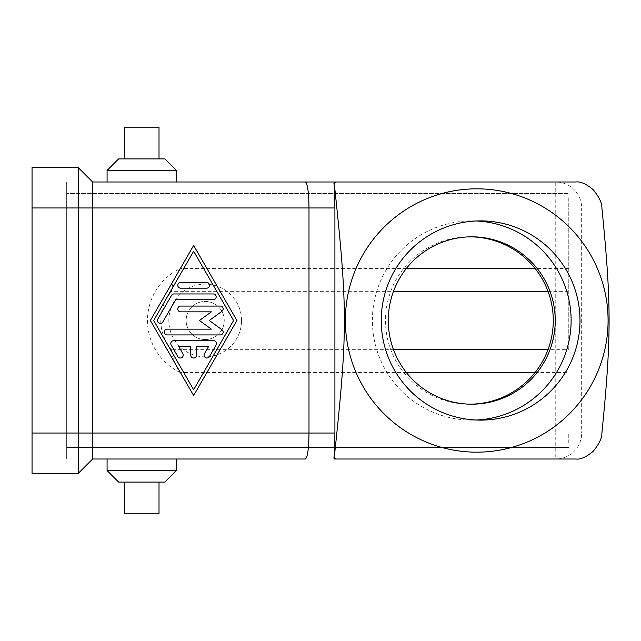 <?xml version="1.0" encoding="UTF-8"?>
<svg xmlns="http://www.w3.org/2000/svg" width="641" height="641" viewBox="0 0 641 641"><rect width="100%" height="100%" fill="white"/><g stroke="black" fill="none" stroke-linecap="round" stroke-linejoin="round"><path stroke-width="0.48" stroke-dasharray="3.21 2.4" d="M575.842 459.012L555.755 459.012A25.969 25.904 90 0 0 581.659 433.036L601.891 433.036M601.891 207.964L581.659 207.964A25.969 25.904 90 0 0 555.755 181.988L555.755 207.964L581.659 207.964L581.659 433.036L555.755 433.036L555.755 207.964L92.649 207.964L92.649 459.012L78.218 473.435L78.218 433.036L555.755 433.036L555.755 459.012M470.574 404.175A83.891 83.683 0 0 1 385.497 320.5A83.891 83.683 0 0 1 470.574 236.825M476.183 220.985A99.611 99.371 90 0 0 372.389 320.5A99.611 99.371 90 0 0 476.183 420.015M568.775 443.243L568.775 433.036L568.775 443.243M66.68 447.466L568.775 447.466L66.68 447.466L66.68 443.243L66.68 447.466M568.775 197.757L568.775 207.964L568.775 197.757M66.68 197.757L66.68 459.012L66.68 181.988L66.68 207.964L66.68 193.534L568.775 193.534L66.68 193.534L66.68 197.757M66.68 443.243L66.68 433.036L66.68 443.243M224.23 320.5A19.046 19.046 0 0 0 205.184 301.454A19.046 19.046 0 0 0 186.138 320.5A19.046 19.046 0 0 1 205.184 301.454A19.046 19.046 0 0 1 224.23 320.5A19.046 19.046 0 0 1 205.184 339.546A19.046 19.046 0 0 1 186.138 320.5A19.046 19.046 0 0 0 205.184 339.546A19.046 19.046 0 0 0 224.23 320.5M241.545 320.5A36.361 36.361 0 0 0 205.184 284.139A36.361 36.361 0 0 0 168.831 320.5A36.361 36.361 0 0 0 205.184 356.861A36.361 36.361 0 0 0 241.545 320.5M159.016 158.904L124.386 158.904L159.016 158.904M176.331 181.988L107.079 181.988M118.617 158.904L164.785 158.904M176.331 170.45L107.079 170.45M124.386 513.834L159.016 513.834M124.386 482.096L159.016 482.096L124.386 482.096M107.079 470.55L176.331 470.55M176.331 459.012L107.079 459.012M164.785 482.096L118.617 482.096M213.613 340.7L173.671 340.7A2.885 2.885 0 0 0 171.171 345.026L177.829 356.572A2.885 2.885 0 0 0 181.772 357.63A2.885 2.885 0 0 0 182.829 353.688L178.671 346.469L190.762 346.469L190.762 355.13A2.885 2.885 0 0 0 193.646 358.015A2.885 2.885 0 0 0 196.531 355.13L196.531 346.469L208.621 346.469L204.455 353.688A2.885 2.885 0 0 0 205.513 357.63A2.885 2.885 0 0 0 209.455 356.572L216.113 345.026A2.885 2.885 0 0 0 213.613 340.7M206.626 288.178A2.885 2.885 0 0 0 209.511 285.293A2.885 2.885 0 0 0 206.626 282.409L180.666 282.409A2.885 2.885 0 0 0 177.781 285.293A2.885 2.885 0 0 0 180.666 288.178L206.626 288.178M193.646 251.248L153.688 320.5L193.646 389.752L233.596 320.5L193.646 251.248M193.646 245.471L150.363 320.5L193.646 395.529L236.93 320.5L193.646 245.471M213.285 293.955L174.007 293.955A2.885 2.885 0 0 0 171.508 295.397L157.854 319.058A2.885 2.885 0 0 0 158.912 323A2.885 2.885 0 0 0 162.854 321.942L175.674 299.724L213.285 299.724A2.885 2.885 0 0 0 216.169 296.839A2.885 2.885 0 0 0 213.285 293.955M199.415 320.5L211.37 329.154L167.013 329.154A2.885 2.885 0 0 0 164.128 332.046A2.885 2.885 0 0 0 167.013 334.931L220.272 334.931A2.885 2.885 0 0 0 221.97 329.706L209.254 320.5L221.97 311.294A2.885 2.885 0 0 0 220.272 306.069L180.666 306.069A2.885 2.885 0 0 0 177.781 308.954A2.885 2.885 0 0 0 180.666 311.846L211.37 311.846L199.415 320.5M124.386 127.166L159.016 127.166M568.775 349.353L568.775 207.964L568.775 349.353L548.127 349.353M406.306 372.437L180.033 372.437C175.225 365.835 172.365 358.135 171.459 349.353L393.398 349.353M535.163 372.437L568.775 372.437M180.033 372.437A57.714 57.714 0 0 1 180.033 268.563C175.225 275.165 172.365 282.865 171.459 291.647L393.398 291.647M568.775 268.563L535.163 268.563M406.306 268.563L180.033 268.563M548.127 291.647L568.775 291.647M32.05 433.036L32.05 207.964L32.05 459.012L66.68 459.012L32.05 459.012L32.05 181.988L66.68 181.988L32.05 181.988L32.05 207.964L32.05 167.565L78.218 167.565L78.218 433.036L32.05 433.036L568.775 433.036L32.05 433.036L32.05 473.435L78.218 473.435M171.459 349.353A44.381 44.381 0 0 1 171.459 291.647M92.649 181.988L92.649 207.964L32.05 207.964L568.775 207.964L32.05 207.964M334.033 181.988L335.644 181.988M335.644 459.012L334.033 459.012M471.76 404.183L469.388 404.183M480.614 420.111L471.76 420.111M480.614 220.889L471.76 220.889M471.76 236.817L469.388 236.817M306.302 182.276L305.501 182.292"/><path stroke-width="0.96" d="M555.755 459.012L334.033 459.012L333.929 457.362A190.842 190.377 90 0 0 335.644 459.012L575.842 459.012C580.417 459.661 586.17 457.129 593.093 451.4C599.031 444.261 601.955 438.14 601.891 433.036C611.49 336.854 611.49 304.146 601.891 207.964C601.955 202.86 599.031 196.739 593.093 189.6C586.17 183.871 580.417 181.339 575.842 181.988L335.644 181.988L575.842 181.988M305.493 182.004C307.632 183.999 308.794 192.645 308.994 207.964L334.906 207.964L334.033 181.988L92.649 181.988L78.218 167.565L78.218 433.036L92.649 433.036L92.649 181.988L78.218 167.565L32.05 167.565L32.05 473.435L78.218 473.435L92.649 459.012L92.649 433.036L308.994 433.036C308.778 448.74 307.576 457.402 305.38 459.012L176.331 459.012L176.331 470.55L107.079 470.55L118.617 482.096L164.785 482.096L176.331 470.55M476.72 452.177A131.677 131.357 90 0 0 608.077 320.5A131.677 131.357 90 0 0 476.72 188.823A131.677 131.357 90 0 0 345.363 320.5A131.677 131.357 90 0 0 476.72 452.177M388.278 320.5A83.683 83.482 90 0 0 471.76 404.183A83.683 83.482 90 0 0 555.234 320.5A83.683 83.482 90 0 0 471.76 236.817A83.683 83.482 90 0 0 388.278 320.5M470.574 236.825A83.891 83.683 0 0 1 553.271 320.5A83.891 83.683 0 0 1 470.574 404.175M579.985 320.5A99.611 99.371 -90 0 1 480.614 420.111A99.611 99.371 -90 0 1 381.243 320.5A99.611 99.371 -90 0 1 480.614 220.889A99.611 99.371 -90 0 1 579.985 320.5M476.183 420.015A99.611 99.371 90 0 0 571.123 320.5A99.611 99.371 90 0 0 476.183 220.985M124.386 158.904L124.386 127.166L159.016 127.166L159.016 158.904M92.649 181.988L107.079 181.988L107.079 170.45L176.331 170.45L176.331 181.988L335.644 181.988A190.842 190.377 90 0 0 333.929 183.638M176.331 170.45L164.785 158.904L118.617 158.904L107.079 170.45M124.386 482.096L124.386 513.834L159.016 513.834L159.016 482.096M305.364 459.012L92.649 459.012L107.079 459.012L107.079 470.55M173.671 340.7L213.613 340.7A2.885 2.885 0 0 1 216.113 345.026L209.455 356.572A2.885 2.885 0 0 1 205.513 357.63A2.885 2.885 0 0 1 204.455 353.688L208.621 346.469L196.531 346.469L196.531 355.13A2.885 2.885 0 0 1 193.646 358.015A2.885 2.885 0 0 1 190.762 355.13L190.762 346.469L178.671 346.469L182.829 353.688A2.885 2.885 0 0 1 181.772 357.63A2.885 2.885 0 0 1 177.829 356.572L171.171 345.026A2.885 2.885 0 0 1 173.671 340.7M206.626 282.409A2.885 2.885 0 0 1 209.511 285.293A2.885 2.885 0 0 1 206.626 288.178L180.666 288.178A2.885 2.885 0 0 1 177.781 285.293A2.885 2.885 0 0 1 180.666 282.409L206.626 282.409M193.646 251.248L153.688 320.5L193.646 389.752L233.596 320.5L193.646 251.248M150.363 320.5L193.646 245.471L236.93 320.5L193.646 395.529L150.363 320.5M174.007 293.955L213.285 293.955A2.885 2.885 0 0 1 216.169 296.839A2.885 2.885 0 0 1 213.285 299.724L175.674 299.724L162.854 321.942A2.885 2.885 0 0 1 158.912 323A2.885 2.885 0 0 1 157.854 319.058L171.508 295.397A2.885 2.885 0 0 1 174.007 293.955M211.37 329.154L199.415 320.5L211.37 311.846L180.666 311.846A2.885 2.885 0 0 1 177.781 308.954A2.885 2.885 0 0 1 180.666 306.069L220.272 306.069A2.885 2.885 0 0 1 221.97 311.294L209.254 320.5L221.97 329.706A2.885 2.885 0 0 1 220.272 334.931L167.013 334.931A2.885 2.885 0 0 1 164.128 332.046A2.885 2.885 0 0 1 167.013 329.154L211.37 329.154M393.398 349.353L548.127 349.353M406.306 372.437L535.163 372.437M535.163 268.563L406.306 268.563M393.398 291.647L548.127 291.647M78.218 473.435L78.218 433.036L32.05 433.036M333.929 457.362L334.586 454.381C347.638 332.174 347.638 308.826 334.586 186.619M32.05 207.964L308.994 207.964L308.994 433.036L334.906 433.036L334.906 207.964M334.586 454.381L334.906 433.036M306.302 182.276L305.501 182.292"/></g></svg>
